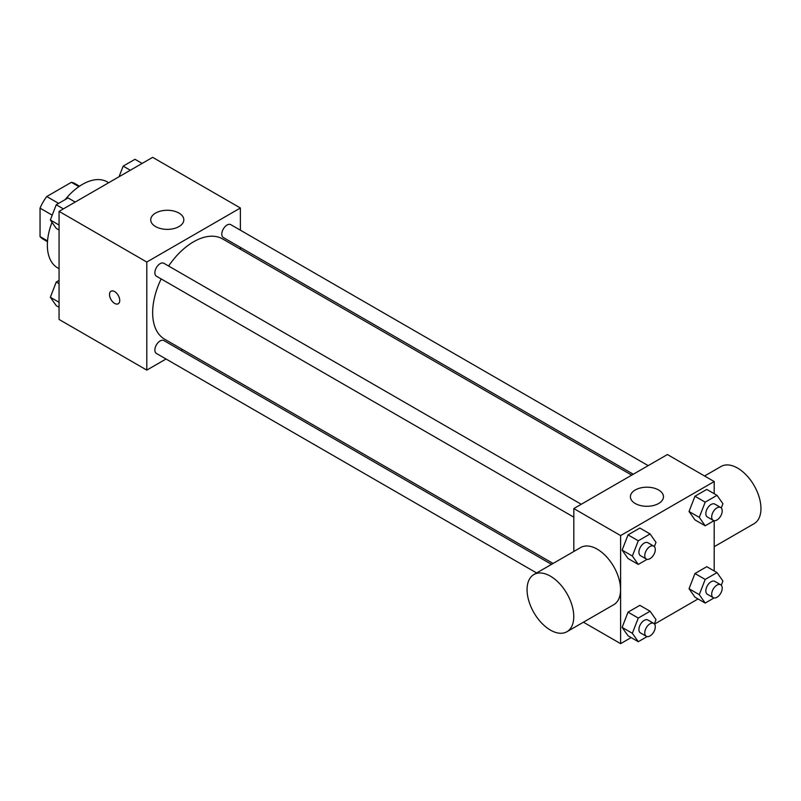 <?xml version="1.0" encoding="UTF-8"?>
<svg xmlns="http://www.w3.org/2000/svg" width="801" height="801" viewBox="0 0 801 801"><rect width="100%" height="100%" fill="white"/><g stroke="black" fill="none" stroke-linecap="round" stroke-linejoin="round"><path stroke-width="1.2" d="M58.623 203.394L46.748 196.535L71.369 182.318A32.03 18.493 120 0 1 75.074 183.639L79.519 186.202M47.549 240.901L40.05 236.575A32.03 18.493 120 0 0 43.044 239.119L47.489 241.682M40.05 236.575L40.05 208.14A32.03 18.493 120 0 1 46.748 196.535M52.215 215.159L40.05 208.14M78.868 186.643L71.369 182.318M51.995 222.348A49.632 28.656 120 0 0 47.359 245.146A49.632 28.656 120 0 0 57.642 267.874L59.064 268.695M108.696 182.718L107.274 181.907A49.632 28.656 120 0 0 65.151 199.619M166.027 359.008L146.803 370.102L59.064 319.449L59.064 211.374L152.651 157.346L240.39 208L240.39 230.207M182.488 349.506L180.926 350.407M161.161 278.928A57.902 33.432 120 0 0 152.651 312.69A57.902 33.432 120 0 0 164.646 339.203L553.08 563.463M631.719 475.133L222.548 238.908A57.902 33.432 120 0 0 168.611 266.032M240.39 247.399L240.39 249.211M146.803 370.102L146.803 262.037L240.39 208M648.179 465.631L230.778 224.65A7.449 4.295 120 0 0 225.041 226.653A7.449 4.295 120 0 0 221.797 234.142A7.449 4.295 120 0 0 223.339 237.547L633.291 474.232M551.509 564.365L163.865 340.555A7.449 4.295 120 0 0 158.127 342.558A7.449 4.295 120 0 0 154.873 350.047A7.449 4.295 120 0 0 156.415 353.451L536.62 572.965M573.816 517.166L156.415 276.185A7.449 4.295 -60 0 1 156.415 267.584A7.449 4.295 -60 0 1 163.865 263.289L581.256 504.27M146.803 262.037L59.064 211.374M155.574 226.573A16.541 9.552 180 0 1 150.728 219.824A16.541 9.552 180 0 1 167.279 210.273A16.541 9.552 180 0 1 183.819 219.824A16.541 9.552 180 0 1 173.607 228.645A16.541 9.552 180 0 1 155.574 226.573M119.749 300.455A7.239 4.175 60 0 1 118.248 303.769A7.239 4.175 60 0 1 111.009 299.584A7.239 4.175 60 0 1 111.009 291.224A7.239 4.175 60 0 1 116.586 293.166A7.239 4.175 60 0 1 119.749 300.455M118.248 303.759A7.239 4.175 60 0 1 111.019 299.584A7.239 4.175 60 0 1 111.019 291.224M573.816 551.488L573.816 508.565L667.403 454.537L714.202 481.551L714.202 493.706M698.051 598.948L654.527 624.079M631.138 637.576L620.605 643.654L583.438 622.197M694.958 519.879L689.04 511.479L694.958 496.24L706.772 489.421L694.958 496.24L689.04 511.479L694.958 519.879L705.19 525.796L699.283 517.386L705.19 502.157L717.015 495.328L722.923 503.739L721.28 507.974M628.034 635.784L622.127 627.383L628.034 612.144L639.859 605.326L628.034 612.144L622.127 627.383L628.034 635.784L638.277 641.701L632.359 633.291L638.277 618.062L650.092 611.233L655.999 619.644L654.357 623.879M714.202 520.71L714.202 570.973M620.605 643.654L620.605 535.589L714.202 481.551M694.958 597.156L689.04 588.745L694.958 573.516L706.772 566.687L694.958 573.516L689.04 588.745L694.958 597.156L705.19 603.063L699.283 594.652L705.19 579.423L717.015 572.595L722.923 581.005L721.28 585.251M628.034 558.517L622.127 550.107L628.034 534.878L639.859 528.049L628.034 534.878L622.127 550.107L628.034 558.517L638.277 564.425L632.359 556.024L638.277 540.785L650.092 533.967L655.999 542.367L654.357 546.612M620.605 535.589L573.816 508.565M635.233 503.499A16.541 9.552 180 0 1 630.387 496.75A16.541 9.552 180 0 1 646.928 487.198A16.541 9.552 180 0 1 663.478 496.75A16.541 9.552 180 0 1 653.266 505.571A16.541 9.552 180 0 1 635.233 503.499M533.907 574.527L580.705 547.514A33.021 19.064 60 0 1 606.147 556.365A33.021 19.064 60 0 1 620.565 589.596A33.021 19.064 60 0 1 613.726 604.715L566.928 631.729A33.021 19.064 60 0 1 533.907 612.665A33.021 19.064 60 0 1 533.907 574.527A33.021 19.064 60 0 1 559.348 583.378A33.021 19.064 60 0 1 573.766 616.61A33.021 19.064 60 0 1 566.928 631.729M714.202 546.703L754.111 523.664A33.021 19.064 -120 0 0 754.111 485.526A33.021 19.064 -120 0 0 721.09 466.462L704.58 475.994M647.118 559.318L638.277 564.425M653.756 546.122L647.909 542.748A7.449 4.295 120 0 0 642.172 544.74A7.449 4.295 120 0 0 638.918 552.239A7.449 4.295 120 0 0 640.46 555.644L646.307 559.018A7.449 4.295 120 0 0 653.756 554.723A7.449 4.295 120 0 0 653.756 546.122A7.449 4.295 120 0 0 648.019 548.124A7.449 4.295 120 0 0 644.765 555.614A7.449 4.295 120 0 0 646.307 559.018M632.359 556.024L622.127 550.107M638.277 540.785L628.034 534.878M650.092 533.967L639.859 528.049M714.041 520.68L705.19 525.796M720.67 507.494L714.822 504.109A7.449 4.295 120 0 0 709.085 506.112A7.449 4.295 120 0 0 705.841 513.601A7.449 4.295 120 0 0 707.383 517.005L713.23 520.39A7.449 4.295 120 0 0 720.67 516.084A7.449 4.295 120 0 0 720.67 507.494A7.449 4.295 120 0 0 714.933 509.486A7.449 4.295 120 0 0 711.688 516.975A7.449 4.295 120 0 0 713.23 520.39M699.283 517.386L689.04 511.479M705.19 502.157L694.958 496.24M717.015 495.328L706.772 489.421M647.118 636.585L638.277 641.701M653.756 623.398L647.909 620.014A7.449 4.295 120 0 0 642.172 622.017A7.449 4.295 120 0 0 638.918 629.506A7.449 4.295 120 0 0 640.46 632.91L646.307 636.294A7.449 4.295 120 0 0 653.756 631.989A7.449 4.295 120 0 0 653.756 623.398A7.449 4.295 120 0 0 648.019 625.391A7.449 4.295 120 0 0 644.765 632.88A7.449 4.295 120 0 0 646.307 636.294M632.359 633.291L622.127 627.383M638.277 618.062L628.034 612.144M650.092 611.233L639.859 605.326M714.041 597.957L705.19 603.063M720.67 584.76L714.822 581.386A7.449 4.295 120 0 0 709.085 583.378A7.449 4.295 120 0 0 705.841 590.868A7.449 4.295 120 0 0 707.383 594.282L713.23 597.656A7.449 4.295 120 0 0 720.67 593.361A7.449 4.295 120 0 0 720.67 584.76A7.449 4.295 120 0 0 714.933 586.753A7.449 4.295 120 0 0 711.688 594.252A7.449 4.295 120 0 0 713.23 597.656M699.283 594.652L689.04 588.745M705.19 579.423L694.958 573.516M717.015 572.595L706.772 566.687M59.064 230.027L56.25 228.405L50.343 219.995L56.25 204.756L68.075 197.937L75.204 202.052M59.064 225.031L50.343 219.995M63.389 208.881L56.25 204.756M119.049 176.741L123.174 166.127L134.989 159.299L142.127 163.424M130.303 170.243L123.174 166.127M59.064 307.294L56.25 305.672L50.343 297.261L56.25 282.032L59.064 280.41M59.064 302.297L50.343 297.261M59.064 283.654L56.25 282.032"/></g></svg>
